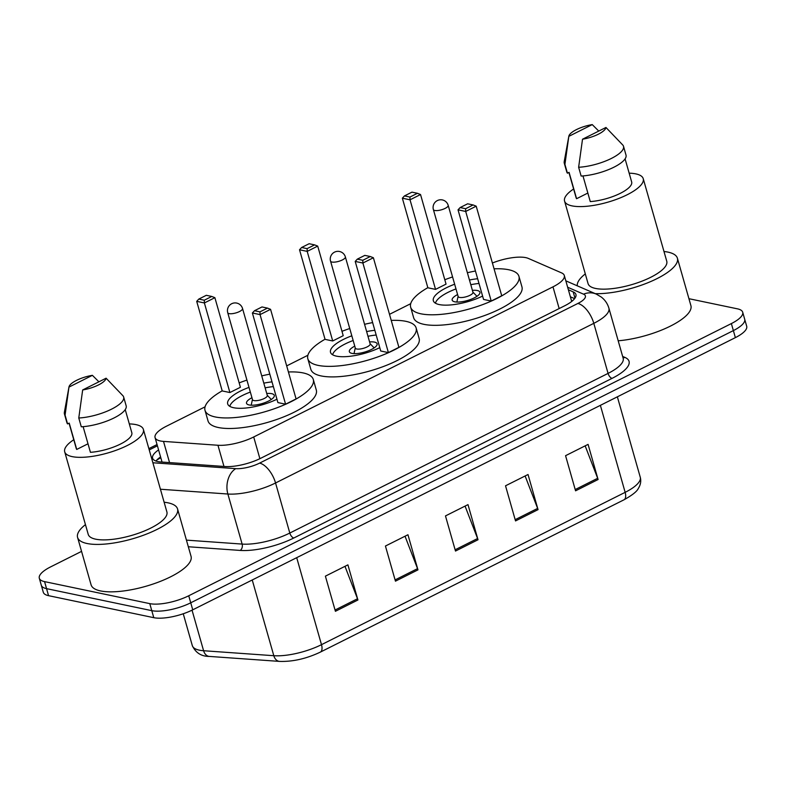 <?xml version="1.0" encoding="UTF-8"?>
<svg xmlns="http://www.w3.org/2000/svg" width="786" height="786" viewBox="0 0 786 786"><rect width="100%" height="100%" fill="white"/><g stroke="black" fill="none" stroke-linecap="round" stroke-linejoin="round"><path stroke-width="1.18" d="M205.067 406.834L166.386 426.238A28.876 9.118 -15.9 0 0 155.068 437.586A28.876 9.118 -15.9 0 0 163.508 441.398L217.948 445.259A28.876 9.118 -15.9 0 0 253.701 436.977L552.98 286.851A28.876 9.118 -15.9 0 0 564.309 275.503A28.876 9.118 -15.9 0 0 561.568 272.889L528.31 258.407A28.876 9.118 -15.9 0 0 525.795 257.641A28.876 9.118 -15.9 0 0 492.4 263.005M410.714 303.681L389.502 314.321M307.886 355.262L286.684 365.893M688.939 298.7L737.445 308.839A28.876 9.118 164.1 0 1 742.701 312.229A28.876 9.118 164.1 0 1 731.373 323.577L188.738 595.768A28.876 9.118 164.1 0 1 149.782 603.628L44.556 581.62A28.876 9.118 164.1 0 1 39.3 578.231A28.876 9.118 164.1 0 1 50.628 566.883L81.557 551.369M39.3 578.231L43.299 592.29A28.876 9.118 164.1 0 0 48.555 595.67L153.781 617.678A28.876 9.118 164.1 0 0 192.737 609.828L735.372 337.626A28.876 9.118 164.1 0 0 746.7 326.278L744.696 319.254A28.876 9.118 164.1 0 1 733.367 330.601L190.743 602.803A28.876 9.118 164.1 0 1 151.777 610.653L46.551 588.645A28.876 9.118 164.1 0 1 41.304 585.256A28.876 9.118 164.1 0 0 46.551 588.645L151.777 610.653A28.876 9.118 164.1 0 0 190.743 602.803L733.367 330.601A28.876 9.118 164.1 0 0 744.696 319.254L742.701 312.229M158.576 449.926A28.876 9.118 -15.9 0 0 152.592 458.179A28.876 9.118 -15.9 0 0 161.042 461.991L225.002 466.53A28.876 9.118 -15.9 0 0 260.765 458.248L564.603 305.833A28.876 9.118 -15.9 0 0 575.932 294.485A28.876 9.118 -15.9 0 0 573.191 291.871L568.376 289.769M155.923 461.028A28.876 9.118 164.1 0 1 160.58 456.951M570.371 296.794L574.615 298.641M335.406 611.292L325.394 576.158L347.913 564.859L357.915 599.993L335.406 611.292M515.528 520.931L505.526 485.797L528.035 474.508L538.046 509.633L515.528 520.931M575.568 490.818L565.566 455.684L588.075 444.385L598.087 479.519L575.568 490.818M395.446 581.168L385.435 546.034L407.954 534.745L417.955 569.87L395.446 581.168M455.487 551.055L445.475 515.921L467.994 504.622L478.006 539.756L455.487 551.055M465.066 506.096L477.583 538.518A7.703 3.763 63.4 0 1 478.006 539.756M405.026 536.209L417.543 568.642A7.703 3.763 63.4 0 1 417.955 569.87M585.157 445.859L597.674 478.281A7.703 3.763 63.4 0 1 598.087 479.519M525.117 475.972L537.634 508.404A7.703 3.763 63.4 0 1 538.046 509.633M344.985 566.333L357.502 598.755A7.703 3.763 63.4 0 1 357.915 599.993M577.268 285.819A51.974 16.408 164.1 0 1 585.305 273.911M663.983 251.5A51.974 16.408 164.1 0 1 667.943 252.11A51.974 16.408 164.1 0 1 677.394 258.201A51.974 16.408 164.1 0 1 650.71 281.555A51.974 16.408 164.1 0 1 595.277 293.659M629.164 173.175A40.901 12.91 164.1 0 1 635.795 173.873A40.901 12.91 164.1 0 1 643.233 178.668A40.901 12.91 164.1 0 1 617.816 198.848A40.901 12.91 164.1 0 1 572.002 205.873A40.901 12.91 164.1 0 1 564.564 201.078A40.901 12.91 164.1 0 1 573.623 188.994M643.233 178.668L666.754 261.227A40.901 12.91 164.1 0 1 641.337 281.408A40.901 12.91 164.1 0 1 595.513 288.433A40.901 12.91 164.1 0 1 588.075 283.638L564.564 201.078M582.976 175.926L590.276 201.58A28.876 9.118 164.1 0 0 619.063 193.936A28.876 9.118 164.1 0 0 631.669 181.969L625.086 158.87M605.957 127.47A19.247 6.072 164.1 0 1 582.514 139.22L605.957 127.47L622.846 145.086A30.801 9.717 164.1 0 1 623.514 146.304A30.801 9.717 164.1 0 1 609.71 159.244A30.801 9.717 164.1 0 1 578.634 167.271L581.139 176.054A30.801 9.717 164.1 0 0 612.215 168.027A30.801 9.717 164.1 0 0 626.01 155.088L623.514 146.304M582.514 139.22L578.634 167.271M587.849 193.051L576.58 198.711A28.876 9.118 164.1 0 1 576.128 197.787L568.907 172.448M576.58 198.711L569.074 172.36L567.433 173.185A30.801 9.717 164.1 0 1 566.775 171.967L564.269 163.183A30.801 9.717 164.1 0 1 564.21 161.651L568.838 136.224A19.247 6.072 164.1 0 1 592.251 124.601L568.818 136.351A19.247 6.072 164.1 0 1 568.838 136.224M677.394 258.201L690.904 305.626A51.974 16.408 164.1 0 1 669.063 326.77A51.974 16.408 164.1 0 1 618.189 340.79M567.433 173.185L564.928 164.402A30.801 9.717 164.1 0 1 564.269 163.183M564.928 164.402L568.818 136.351M592.251 124.601L598.755 131.075M494.06 268.812A56.297 17.773 164.1 0 1 508.709 269.745A56.297 17.773 164.1 0 1 518.947 276.348A56.297 17.773 164.1 0 1 483.96 304.123A56.297 17.773 164.1 0 1 420.893 313.801A56.297 17.773 164.1 0 1 410.656 307.198A56.297 17.773 164.1 0 1 427.839 287.676M444.807 279.747A56.297 17.773 164.1 0 1 452.569 276.947M467.385 272.732A56.297 17.773 164.1 0 1 475.461 271.013M518.947 276.348L521.953 286.89A56.297 17.773 164.1 0 1 486.966 314.655A56.297 17.773 164.1 0 1 423.9 324.333A56.297 17.773 164.1 0 1 413.652 317.74L410.656 307.198M482.594 296.086A32.727 10.326 164.1 0 1 439.286 304.575A32.727 10.326 164.1 0 1 433.332 300.733A32.727 10.326 164.1 0 1 454.642 284.227M435.542 289.386L446.045 284.119L420.53 194.535L410.027 199.801L435.542 289.386L427.869 287.784L402.353 198.2L410.027 199.801L409.928 197.06L417.435 193.297L411.952 192.148L404.446 195.92L409.928 197.06M469.458 280.012A32.727 10.326 164.1 0 1 477.652 278.725M491.221 301.038L501.733 295.762L476.208 206.178L465.705 211.454L491.221 301.038L483.547 299.427L458.032 209.842L465.705 211.454L465.607 208.712L473.113 204.95L467.631 203.8L460.124 207.563L465.607 208.712M460.124 207.563L458.032 209.842M476.208 206.178L473.113 204.95M404.446 195.92L402.353 198.2M420.53 194.535L417.435 193.297M435.464 303.209A31.764 10.021 164.1 0 1 455.978 288.924M470.794 284.699A31.764 10.021 164.1 0 1 478.998 283.461M457.59 294.563A14.433 4.559 -15.9 0 0 452.166 300.114A14.433 4.559 -15.9 0 0 454.789 301.814A14.433 4.559 -15.9 0 0 470.961 299.328A14.433 4.559 -15.9 0 0 479.932 292.205A14.433 4.559 -15.9 0 0 477.308 290.515A14.433 4.559 -15.9 0 0 472.396 290.348M433.381 209.567L458.15 296.519A7.703 2.427 -15.9 0 0 459.545 297.422A7.703 2.427 -15.9 0 0 468.171 296.096A7.703 2.427 -15.9 0 0 472.956 292.294L448.187 205.352A7.703 7.703 0 0 0 437.33 200.577A7.703 7.703 0 0 0 433.381 209.567A7.703 2.427 -15.9 0 0 434.776 210.471A7.703 2.427 -15.9 0 0 445.171 208.378A7.703 2.427 -15.9 0 0 448.187 205.352M164.127 502.234A51.974 16.408 164.1 0 1 168.086 502.844A51.974 16.408 164.1 0 1 177.548 508.935A51.974 16.408 164.1 0 1 145.253 534.568A51.974 16.408 164.1 0 1 87.03 543.499A51.974 16.408 164.1 0 1 77.578 537.408A51.974 16.408 164.1 0 1 85.448 524.645M177.548 508.935L191.057 556.36A51.974 16.408 164.1 0 1 158.762 581.994A51.974 16.408 164.1 0 1 100.539 590.925A51.974 16.408 164.1 0 1 91.088 584.833L77.578 537.408M129.307 423.909A40.901 12.91 164.1 0 1 135.939 424.617A40.901 12.91 164.1 0 1 143.386 429.411A40.901 12.91 164.1 0 1 117.969 449.582A40.901 12.91 164.1 0 1 72.145 456.617A40.901 12.91 164.1 0 1 64.707 451.822A40.901 12.91 164.1 0 1 73.766 439.728M143.386 429.411L166.897 511.961A40.901 12.91 164.1 0 1 141.48 532.142A40.901 12.91 164.1 0 1 95.666 539.176A40.901 12.91 164.1 0 1 88.228 534.382L64.707 451.822M83.12 426.66L90.429 452.314A28.876 9.118 164.1 0 0 119.207 444.68A28.876 9.118 164.1 0 0 131.812 432.703L125.229 409.604M106.1 378.204A19.247 6.072 164.1 0 1 82.668 389.954L106.1 378.204L122.999 395.82A30.801 9.717 164.1 0 1 123.657 397.048A30.801 9.717 164.1 0 1 109.853 409.978A30.801 9.717 164.1 0 1 78.777 418.005L81.282 426.788A30.801 9.717 164.1 0 0 112.359 418.761A30.801 9.717 164.1 0 0 126.163 405.831L123.657 397.048M82.668 389.954L78.777 418.005M88.003 443.795L76.723 449.445A28.876 9.118 164.1 0 1 76.271 448.521L69.06 423.182M76.723 449.445L69.217 423.104L67.576 423.919A30.801 9.717 164.1 0 1 66.918 422.701L64.423 413.917A30.801 9.717 164.1 0 1 64.364 412.385L68.981 386.958A19.247 6.072 164.1 0 1 92.394 375.335L68.962 387.095A19.247 6.072 164.1 0 1 68.981 386.958M67.576 423.919L65.081 415.136A30.801 9.717 164.1 0 1 64.423 413.917M65.081 415.136L68.962 387.095M92.394 375.335L98.908 381.809M391.231 320.393A56.297 17.773 164.1 0 1 405.881 321.327A56.297 17.773 164.1 0 1 416.128 327.929A56.297 17.773 164.1 0 1 381.141 355.694A56.297 17.773 164.1 0 1 318.075 365.372A56.297 17.773 164.1 0 1 307.827 358.77A56.297 17.773 164.1 0 1 325.021 339.257M341.979 331.319A56.297 17.773 164.1 0 1 349.75 328.528M364.557 324.313A56.297 17.773 164.1 0 1 372.633 322.594M416.128 327.929L419.125 338.461A56.297 17.773 164.1 0 1 384.138 366.237A56.297 17.773 164.1 0 1 321.071 375.914A56.297 17.773 164.1 0 1 310.834 369.312L307.827 358.77M379.776 347.658A32.727 10.326 164.1 0 1 336.457 356.146A32.727 10.326 164.1 0 1 330.503 352.315A32.727 10.326 164.1 0 1 351.823 335.809M332.714 340.967L343.227 335.691L317.711 246.106L307.198 251.382L332.714 340.967L325.05 339.356L299.525 249.771L307.198 251.382L307.1 248.641L314.606 244.878L309.124 243.729L301.627 247.492L307.1 248.641M366.63 331.584A32.727 10.326 164.1 0 1 374.834 330.307M388.402 352.609L398.905 347.343L373.389 257.759L362.886 263.025L388.402 352.609L380.729 351.008L355.213 261.424L362.886 263.025L362.788 260.284L370.294 256.521L364.812 255.381L357.306 259.144L362.788 260.284M357.306 259.144L355.213 261.424M373.389 257.759L370.294 256.521M301.627 247.492L299.525 249.771M317.711 246.106L314.606 244.878M332.635 354.781A31.764 10.021 164.1 0 1 353.16 340.495M367.966 336.28A31.764 10.021 164.1 0 1 376.18 335.033M354.771 346.145A14.433 4.559 -15.9 0 0 349.348 351.696A14.433 4.559 -15.9 0 0 351.971 353.386A14.433 4.559 -15.9 0 0 368.143 350.91A14.433 4.559 -15.9 0 0 377.113 343.787A14.433 4.559 -15.9 0 0 374.49 342.097A14.433 4.559 -15.9 0 0 369.577 341.93M330.552 261.149L355.321 348.09A7.703 2.427 -15.9 0 0 356.726 348.994A7.703 2.427 -15.9 0 0 365.352 347.677A7.703 2.427 -15.9 0 0 370.137 343.875L345.368 256.924A7.703 7.703 0 0 0 334.512 252.149A7.703 7.703 0 0 0 330.552 261.149A7.703 2.427 -15.9 0 0 331.957 262.043A7.703 2.427 -15.9 0 0 342.342 259.95A7.703 2.427 -15.9 0 0 345.368 256.924M288.413 371.975A56.297 17.773 164.1 0 1 303.062 372.908A56.297 17.773 164.1 0 1 313.3 379.5A56.297 17.773 164.1 0 1 278.313 407.276A56.297 17.773 164.1 0 1 215.246 416.953A56.297 17.773 164.1 0 1 205.008 410.351A56.297 17.773 164.1 0 1 222.192 390.839M239.16 382.9A56.297 17.773 164.1 0 1 246.922 380.11M261.738 375.885A56.297 17.773 164.1 0 1 269.814 374.165M313.3 379.5L316.306 390.043A56.297 17.773 164.1 0 1 281.319 417.818A56.297 17.773 164.1 0 1 218.253 427.496A56.297 17.773 164.1 0 1 208.005 420.893L205.008 410.351M276.957 399.239A32.727 10.326 164.1 0 1 233.639 407.728A32.727 10.326 164.1 0 1 227.685 403.896A32.727 10.326 164.1 0 1 248.995 387.38M229.895 392.538L240.408 387.272L214.883 297.688L204.38 302.954L229.895 392.538L222.222 390.937L196.706 301.352L204.38 302.954L204.281 300.223L211.788 296.45L206.305 295.31L198.799 299.073L204.281 300.223M263.811 383.165A32.727 10.326 164.1 0 1 272.005 381.888M285.583 404.191L296.086 398.915L270.571 309.33L260.058 314.606L285.583 404.191L277.91 402.589L252.385 312.995L260.058 314.606L259.96 311.865L267.466 308.102L261.993 306.953L254.487 310.716L259.96 311.865M254.487 310.716L252.385 312.995M270.571 309.33L267.466 308.102M198.799 299.073L196.706 301.352M214.883 297.688L211.788 296.45M229.817 406.362A31.764 10.021 164.1 0 1 250.331 392.076M265.147 387.852A31.764 10.021 164.1 0 1 273.361 386.614M251.942 397.726A14.433 4.559 -15.9 0 0 246.519 403.277A14.433 4.559 -15.9 0 0 249.152 404.967A14.433 4.559 -15.9 0 0 265.314 402.481A14.433 4.559 -15.9 0 0 274.285 395.368A14.433 4.559 -15.9 0 0 271.661 393.668A14.433 4.559 -15.9 0 0 266.759 393.501M227.734 312.72L252.502 399.671A7.703 2.427 -15.9 0 0 253.898 400.575A7.703 2.427 -15.9 0 0 262.524 399.249A7.703 2.427 -15.9 0 0 267.309 395.456L242.54 308.505A7.703 7.703 0 0 0 231.683 303.73A7.703 7.703 0 0 0 227.734 312.72A7.703 2.427 -15.9 0 0 229.129 313.624A7.703 2.427 -15.9 0 0 239.524 311.531A7.703 2.427 -15.9 0 0 242.54 308.505M559.17 308.564L552.98 286.851M259.891 458.68L253.701 436.977M223.981 466.452L217.948 445.259M169.55 462.59L163.508 441.398M622.64 356.412L624.939 357.414A43.309 13.667 164.1 0 1 612.058 378.361L293.797 538.007A43.309 13.667 164.1 0 1 240.162 550.426L188.316 546.751M731.373 323.577L735.372 337.626M44.556 581.62L48.555 595.67M149.782 603.628L153.781 617.678M188.738 595.768L192.737 609.828M623.17 358.269L608.904 308.2A38.494 12.154 164.1 0 1 593.803 323.341L608.069 373.399A38.494 12.154 -15.9 0 0 623.17 358.269L623.18 358.328M152.887 462.767L235.741 468.643A19.247 6.072 -15.9 0 0 259.586 463.121L577.838 303.475A19.247 9.403 63.4 0 1 593.803 323.341L275.552 482.977A38.494 12.154 164.1 0 1 227.871 494.021L242.127 544.079A38.494 12.154 -15.9 0 0 289.808 533.046L608.069 373.399A4.814 2.348 -116.6 0 0 612.058 378.361M235.741 468.643A19.247 13.784 -85.9 0 0 227.871 494.021L160.423 489.236M186.429 540.129L242.127 544.079A4.814 3.449 94.1 0 1 240.162 550.426M259.586 463.121A19.247 9.403 63.4 0 1 275.552 482.977L289.808 533.046A4.814 2.348 -116.6 0 0 293.797 538.007M577.838 303.475A19.247 6.072 -15.9 0 0 583.566 294.17L567.649 287.244M157.406 445.809L149.222 449.916M623.013 357.748A4.814 4.264 113.5 0 0 624.939 357.414M583.566 294.17A19.247 17.046 -66.5 0 1 596.25 294.082L565.832 280.838M574.979 298.149L573.191 291.871M600.376 405.35L625.155 492.341A9.629 4.706 63.4 0 1 623.996 499.798L320.324 652.125A9.629 4.706 -116.6 0 0 321.494 644.667L625.155 492.341A38.494 12.154 -15.9 0 0 640.256 477.21C641.278 481.052 640.639 484.805 638.33 488.44C637.014 491.427 632.229 495.209 623.996 499.798M319.941 652.272A9.629 4.706 -116.6 0 0 320.324 652.125C306.412 658.707 292.824 661.802 279.57 661.399A9.629 6.887 -85.9 0 1 273.813 655.711A38.494 12.154 -15.9 0 0 321.494 644.667L296.705 557.677M279.57 661.399L209.351 656.418A9.629 6.887 -85.9 0 1 203.594 650.729L273.813 655.711L252.237 579.98M209.351 656.418C201.363 656.457 195.685 652.861 192.324 645.65A38.494 12.154 -15.9 0 0 203.594 650.729L192.039 610.172M455.123 549.787L477.583 538.518M515.174 519.674L537.634 508.404M575.214 489.55L597.674 478.281M395.083 579.911L417.543 568.642M335.042 610.024L357.502 598.755M572.434 300.861L571.402 300.409M160.806 457.747L156.778 460.056M571.707 301.46L564.309 275.503M162.034 462.06L155.068 437.586M608.904 308.2C607.568 303.691 605.043 299.987 601.329 297.079L596.25 294.082M157.043 444.542L148.859 448.639M192.324 645.65L183.246 613.758M640.256 477.21L617.364 396.822M458.091 296.322L456.853 302.05M472.897 292.097L476.974 296.322M355.262 347.903L354.024 353.631M370.078 343.679L374.146 347.893M252.444 399.475L251.206 405.203M267.25 395.26L271.327 399.475"/></g></svg>
